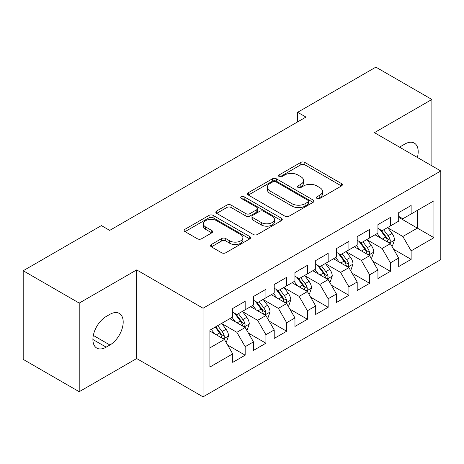 <?xml version="1.0" encoding="UTF-8"?>
<svg xmlns="http://www.w3.org/2000/svg" width="464" height="464" viewBox="0 0 464 464"><rect width="100%" height="100%" fill="white"/><g stroke="black" fill="none" stroke-linecap="round" stroke-linejoin="round"><path stroke-width="0.7" d="M317.011 198.441A2.018 1.166 0 0 0 319.858 198.441L341.498 185.948A2.883 1.665 0 0 0 342.339 184.771A2.883 1.665 0 0 0 341.498 183.593L304.842 162.435A2.883 1.665 0 0 0 300.771 162.435L279.137 174.928A2.018 1.166 0 0 0 278.545 175.746A2.018 1.166 0 0 0 279.137 176.569A2.018 1.166 0 0 0 281.984 176.569L284.786 174.957A9.216 5.319 0 0 1 297.818 174.957L300.875 176.72A9.216 5.319 0 0 1 303.572 180.479A9.216 5.319 0 0 1 300.875 184.243L298.074 185.861A2.018 1.166 0 0 0 297.482 186.685A2.018 1.166 0 0 0 298.074 187.502A2.018 1.166 0 0 0 300.921 187.502L303.723 185.89A9.216 5.319 0 0 1 316.755 185.89L319.812 187.653A9.216 5.319 0 0 1 322.509 191.412A9.216 5.319 0 0 1 319.812 195.176L317.011 196.794A2.018 1.166 0 0 0 316.419 197.618A2.018 1.166 0 0 0 317.011 198.441L317.011 196.794M211.375 244.493A2.883 1.665 0 0 0 210.534 245.671A2.883 1.665 0 0 0 211.375 246.842L221.659 252.781A2.883 1.665 0 0 0 225.736 252.781L249.76 238.908A2.883 1.665 0 0 0 250.606 237.736A2.883 1.665 0 0 0 249.76 236.559L213.109 215.395A2.883 1.665 0 0 0 209.038 215.395L185.008 229.268A2.883 1.665 0 0 0 184.167 230.446A2.883 1.665 0 0 0 185.008 231.623L197.432 238.792A2.883 1.665 0 0 0 201.504 238.792L211.787 232.853A2.883 1.665 0 0 0 212.628 231.681A2.883 1.665 0 0 0 211.787 230.504L205.627 226.948A7.702 4.449 0 0 1 203.371 223.805A7.702 4.449 0 0 1 208.127 219.692A7.702 4.449 0 0 1 216.52 220.655L240.648 234.587A7.702 4.449 0 0 1 242.904 237.736A7.702 4.449 0 0 1 238.148 241.843A7.702 4.449 0 0 1 229.755 240.88L225.736 238.554A2.883 1.665 0 0 0 221.659 238.554L211.375 244.493L211.375 246.842M79.211 303.085L79.211 391.715L136.677 358.539L136.677 269.909L79.211 303.085L23.2 270.744L101.407 225.591L109.707 230.382L305.956 117.079L297.656 112.288L297.656 121.87M136.677 269.909L203.058 308.235L440.8 170.978L440.8 259.608L203.058 396.865L203.058 308.235M431.88 165.828L431.88 99.47L374.413 132.652L440.8 170.978M431.88 99.47L375.869 67.135L297.656 112.288M284.989 216.218A2.883 1.665 0 0 0 289.06 216.218L313.09 202.345A2.883 1.665 0 0 0 313.931 201.173A2.883 1.665 0 0 0 313.09 199.996L276.44 178.837A2.883 1.665 0 0 0 272.362 178.837L248.339 192.705A2.883 1.665 0 0 0 247.492 193.882A2.883 1.665 0 0 0 248.339 195.06L284.989 216.218M242.115 198.876A2.018 1.166 0 0 1 244.163 199.16L244.163 196.765L281.428 218.277A2.883 1.665 0 0 1 282.269 219.455A2.883 1.665 0 0 1 281.428 220.626L257.398 234.5A2.883 1.665 0 0 1 253.327 234.5L216.671 213.341L216.671 210.987A2.883 1.665 0 0 0 215.83 212.164A2.883 1.665 0 0 0 216.671 213.341M216.671 210.987L226.954 205.053A2.883 1.665 0 0 1 231.026 205.053L245.891 213.631A2.883 1.665 0 0 0 249.963 213.631L256.789 209.693A2.883 1.665 0 0 0 257.63 208.522A2.883 1.665 0 0 0 256.789 207.344L241.309 198.406A2.018 1.166 0 0 1 240.723 197.589A2.018 1.166 0 0 1 241.964 196.51A2.018 1.166 0 0 1 244.163 196.765M398.686 217.326L417.356 228.108L417.356 210.383L433.956 200.802L411.133 213.974L411.133 205.471L398.686 212.657L398.686 221.16L390.386 225.951L390.386 217.448L377.94 224.634L377.94 233.137L369.646 237.928L369.646 229.425L357.199 236.611L357.199 245.114L348.899 249.905L348.899 241.402L336.452 248.588L336.452 257.091L328.152 261.882L328.152 253.379L315.706 260.565L315.706 269.068L307.406 273.859L307.406 265.356L294.959 272.542L294.959 281.045L286.665 285.836L286.665 277.333L274.218 284.519L274.218 293.022L265.918 297.813L265.918 289.31L253.472 296.496L253.472 304.999L245.172 309.79L245.172 301.287L232.725 308.473L232.725 316.976L209.908 330.153L209.908 367.041L232.725 353.87L224.425 339.497L209.908 331.11M433.956 200.802L433.956 237.69L411.133 250.862L402.839 236.489L387.794 227.807M393.605 249.249L411.133 259.37L411.133 250.862M411.133 259.37L398.686 266.556L398.686 258.048L390.386 262.839L382.092 248.466L367.053 239.784M372.859 261.226L390.386 271.347L390.386 262.839M390.386 271.347L377.94 278.533L377.94 270.025L369.646 274.816L361.346 260.443L346.306 251.761M352.112 273.203L369.646 283.324L369.646 274.816M369.646 283.324L357.199 290.51L357.199 282.002L348.899 286.798L340.599 272.42L325.56 263.738M331.371 285.18L348.899 295.301L348.899 286.798M348.899 295.301L336.452 302.487L336.452 293.985L328.152 298.775L319.858 284.397L304.813 275.715M310.625 297.157L328.152 307.278L328.152 298.775M328.152 307.278L315.706 314.464L315.706 305.962L307.406 310.752L299.112 296.374L284.072 287.692M289.878 309.134L307.406 319.255L307.406 310.752M307.406 319.255L294.959 326.441L294.959 317.939L286.665 322.729L278.365 308.357L263.326 299.669M269.132 321.111L286.665 331.232L286.665 322.729M286.665 331.232L274.218 338.418L274.218 329.916L265.918 334.706L257.619 320.334L242.579 311.646M248.391 333.088L265.918 343.209L265.918 334.706M265.918 343.209L253.472 350.395L253.472 341.893L245.172 346.683L236.878 332.311L221.833 323.623M227.644 345.065L245.172 355.186L245.172 346.683M245.172 355.186L232.725 362.372L232.725 353.87M232.725 312.185L236.878 314.58L245.172 309.79M209.908 347.878L224.425 339.497M253.472 300.208L257.619 302.603L265.918 297.813M236.878 332.311L245.172 327.52L229.819 318.652M253.472 341.893L245.172 327.52M274.218 288.231L278.365 290.626L286.665 285.836M257.619 320.334L265.918 315.543L250.566 306.675M274.218 329.916L265.918 315.543M294.959 276.254L299.112 278.649L307.406 273.859M278.365 308.357L286.665 303.566L271.312 294.698M294.959 317.939L286.665 303.566M315.706 264.277L319.858 266.672L328.152 261.882M299.112 296.374L307.406 291.583L292.059 282.721M315.706 305.962L307.406 291.583M336.452 252.3L340.599 254.695L348.899 249.905M319.858 284.397L328.152 279.606L312.8 270.744M336.452 293.985L328.152 279.606M357.199 240.323L361.346 242.718L369.646 237.928M340.599 272.42L348.899 267.629L333.546 258.767M357.199 282.002L348.899 267.629M377.94 228.346L382.092 230.741L390.386 225.951M361.346 260.443L369.646 255.652L354.293 246.79M377.94 270.025L369.646 255.652M398.686 216.369L402.839 218.764L411.133 213.974M382.092 248.466L390.386 243.675L375.04 234.813M398.686 258.048L390.386 243.675M23.2 270.744L23.2 359.38L79.211 391.715M136.677 358.539L203.058 396.865M402.839 236.489L417.356 228.108L433.956 237.69M417.374 157.453A18.775 10.84 120 0 0 414.3 143.098A18.775 10.84 120 0 0 404.91 144.026L401.174 146.183A18.775 10.84 120 0 0 399.608 147.198M106.181 316.5A18.775 10.84 120 0 0 93.914 333.042A18.775 10.84 120 0 0 96.79 348.093A18.775 10.84 120 0 0 106.181 347.159L109.916 345.001A18.775 10.84 120 0 0 122.183 328.46A18.775 10.84 120 0 0 119.3 313.415A18.775 10.84 120 0 0 109.916 314.343L106.181 316.5M317.817 198.725L319.812 197.571A9.216 5.319 0 0 0 322.509 193.807L322.509 191.412M303.572 180.479L303.572 182.874A9.216 5.319 0 0 1 300.875 186.638L298.88 187.787M341.458 185.971L304.842 164.83A2.883 1.665 0 0 0 300.771 164.83L279.943 176.854M313.049 202.368L276.44 181.233A2.883 1.665 0 0 0 272.362 181.233L248.373 195.083M307.997 201.997A2.018 1.166 0 0 0 308.589 201.173A2.018 1.166 0 0 0 307.997 200.349L275.825 181.772A2.018 1.166 0 0 0 272.977 181.772L270.025 183.477A9.216 5.319 0 0 0 267.322 187.241A9.216 5.319 0 0 0 270.025 191L292.013 203.702A9.216 5.319 0 0 0 305.045 203.702L307.997 201.997L307.997 204.392A2.018 1.166 0 0 0 308.589 203.568L308.589 201.173M267.322 187.241L267.322 189.637A9.216 5.319 0 0 0 270.025 193.395L270.025 191M307.997 204.392L305.045 206.097A9.216 5.319 0 0 1 292.013 206.097L270.025 193.395M216.711 213.359L226.954 207.449L226.954 205.053M257.63 208.522L257.63 210.917A2.883 1.665 0 0 1 256.789 212.089L249.963 216.027A2.883 1.665 0 0 1 245.891 216.027L231.026 207.449A2.883 1.665 0 0 0 226.954 207.449M244.163 199.16L281.387 220.649M261.319 222.54A7.702 4.449 0 0 0 269.712 223.503A7.702 4.449 0 0 0 274.468 219.397A7.702 4.449 0 0 0 272.211 216.247L263.709 211.34A2.883 1.665 0 0 0 259.637 211.34L252.816 215.279A2.883 1.665 0 0 0 251.975 216.456A2.883 1.665 0 0 0 252.816 217.633L261.319 222.54L261.319 224.936A7.702 4.449 0 0 0 269.712 225.898A7.702 4.449 0 0 0 274.468 221.792L274.468 219.397M251.975 216.456L251.975 218.851A2.883 1.665 0 0 0 252.816 220.029L252.816 217.633M261.319 224.936L252.816 220.029M242.904 237.736L242.904 240.132A7.702 4.449 0 0 1 238.148 244.238A7.702 4.449 0 0 1 229.755 243.275L225.736 240.949A2.883 1.665 0 0 0 221.659 240.949L211.416 246.865M203.371 223.805L203.371 226.2A7.702 4.449 0 0 0 205.627 229.344L205.627 226.948M211.746 232.876L205.627 229.344M249.725 238.931L213.109 217.79A2.883 1.665 0 0 0 209.038 217.79L185.049 231.64M391.923 246.338L392.422 246.048L394.499 240.062A7.772 4.489 -120 0 0 392.016 233.438L387.608 227.557M380.584 238.02L377.238 233.543M375.666 235.178L375.289 234.668M388.925 242.834L390.131 241.75L390.299 240.393A7.772 4.489 -120 0 0 388.072 235.718L383.664 229.831M381.153 230.202L386.593 237.464A3.961 2.285 60 0 1 387.312 238.67L390.299 240.393M379.784 229.407L385.584 237.15A7.772 4.489 60 0 1 387.811 241.831L387.968 242.278M371.177 258.315L371.676 258.025L373.752 252.039A7.772 4.489 -120 0 0 371.27 245.415L366.862 239.534M359.838 249.997L356.491 245.526M354.925 247.155L354.542 246.645M368.178 254.811L369.385 253.727L369.553 252.37A7.772 4.489 -120 0 0 367.326 247.695L362.923 241.808M360.406 242.179L365.847 249.441A3.961 2.285 60 0 1 366.566 250.647L369.553 252.37M359.037 241.384L364.837 249.127A7.772 4.489 60 0 1 367.065 253.808L367.221 254.255M350.436 270.292L350.935 270.002L353.005 264.016A7.772 4.489 -120 0 0 350.523 257.392L346.115 251.511M339.097 261.974L335.745 257.503M334.179 259.132L333.796 258.622M347.432 266.788L348.638 265.704L348.806 264.347A7.772 4.489 -120 0 0 346.585 259.672L342.177 253.785M339.66 254.156L345.106 261.418A3.961 2.285 60 0 1 345.825 262.624L348.806 264.347M338.291 253.361L344.091 261.104A7.772 4.489 60 0 1 346.318 265.785L346.475 266.232M329.689 282.269L330.188 281.979L332.259 275.993A7.772 4.489 -120 0 0 329.782 269.369L325.374 263.488M318.35 273.951L314.998 269.48M313.432 271.109L313.055 270.599M326.691 278.765L327.891 277.681L328.065 276.324A7.772 4.489 -120 0 0 325.838 271.649L321.43 265.762M318.913 266.133L324.359 273.395A3.961 2.285 60 0 1 325.078 274.601L328.065 276.324M317.55 265.338L323.35 273.081A7.772 4.489 60 0 1 325.571 277.762L325.734 278.209M308.943 294.246L309.442 293.956L311.518 287.97A7.772 4.489 -120 0 0 309.036 281.346L304.628 275.465M297.604 285.928L294.257 281.457M292.685 283.086L292.308 282.576M305.944 290.742L307.151 289.658L307.319 288.301A7.772 4.489 -120 0 0 305.092 283.626L300.684 277.739M298.172 278.11L303.613 285.372A3.961 2.285 60 0 1 304.332 286.578L307.319 288.301M296.803 277.321L302.603 285.064A7.772 4.489 60 0 1 304.831 289.739L304.987 290.186M288.196 306.223L288.695 305.933L290.771 299.947A7.772 4.489 -120 0 0 288.289 293.323L283.881 287.442M276.857 297.905L273.511 293.434M271.945 295.063L271.562 294.553M285.198 302.719L286.404 301.635L286.572 300.278A7.772 4.489 -120 0 0 284.345 295.603L279.943 289.716M277.426 290.087L282.866 297.349A3.961 2.285 60 0 1 283.585 298.555L286.572 300.278M276.057 289.298L281.857 297.041A7.772 4.489 60 0 1 284.084 301.716L284.241 302.163M267.455 318.2L267.954 317.91L270.025 311.924A7.772 4.489 -120 0 0 267.542 305.3L263.134 299.419M256.116 309.882L252.764 305.411M251.198 307.04L250.815 306.53M264.451 314.696L265.657 313.612L265.826 312.255A7.772 4.489 -120 0 0 263.604 307.58L259.196 301.693M256.679 302.064L262.125 309.326A3.961 2.285 60 0 1 262.844 310.532L265.826 312.255M255.31 301.275L261.11 309.018A7.772 4.489 60 0 1 263.337 313.693L263.494 314.14M246.709 330.177L247.208 329.887L249.278 323.901A7.772 4.489 -120 0 0 246.802 317.277L242.394 311.396M235.37 321.859L232.017 317.388M230.451 319.017L230.074 318.507M243.71 326.673L244.911 325.589L245.085 324.232A7.772 4.489 -120 0 0 242.858 319.557L238.45 313.67M235.932 314.041L241.379 321.303A3.961 2.285 60 0 1 242.098 322.509L245.085 324.232M234.569 313.252L240.369 320.995A7.772 4.489 60 0 1 242.591 325.67L242.753 326.117M225.962 342.154L226.461 341.864L228.537 335.878A7.772 4.489 -120 0 0 226.055 329.254L221.647 323.373M214.623 333.836L211.277 329.365M222.964 338.65L224.17 337.566L224.338 336.209A7.772 4.489 -120 0 0 222.111 331.534L217.703 325.647M215.76 326.772L220.632 333.28A3.961 2.285 60 0 1 221.351 334.486L224.338 336.209M215.215 327.085L219.623 332.972A7.772 4.489 60 0 1 221.85 337.647L222.007 338.094M319.812 197.571L319.812 195.176M298.074 187.502L298.074 185.861M300.875 186.638L300.875 184.243M279.137 176.569L279.137 174.928M300.771 164.83L300.771 162.435M304.842 164.83L304.842 162.435M341.498 185.948L341.498 183.593M248.339 195.06L248.339 192.705M272.362 181.233L272.362 178.837M276.44 181.233L276.44 178.837M313.09 202.345L313.09 199.996M292.013 206.097L292.013 203.702M305.045 206.097L305.045 203.702M231.026 207.449L231.026 205.053M245.891 216.027L245.891 213.631M249.963 216.027L249.963 213.631M256.789 212.089L256.789 209.693M281.428 220.626L281.428 218.277M221.659 240.949L221.659 238.554M225.736 240.949L225.736 238.554M229.755 243.275L229.755 240.88M211.787 232.853L211.787 230.504M185.008 231.623L185.008 229.268M209.038 217.79L209.038 215.395M213.109 217.79L213.109 215.395M249.76 238.908L249.76 236.559M92.904 339.497L106.181 347.159M93.322 335.426L109.916 345.001M389.412 243.113L394.446 240.213M388.072 235.718L392.016 233.438M382.336 239.03L385.584 237.15M368.671 255.09L373.7 252.19M367.326 247.695L371.27 245.415M361.589 251.007L364.837 249.127M347.925 267.067L352.953 264.167M346.585 259.672L350.523 257.392M340.843 262.984L344.091 261.104M327.178 279.044L332.207 276.144M325.838 271.649L329.782 269.369M320.102 274.961L323.35 273.081M306.431 291.021L311.466 288.121M305.092 283.626L309.036 281.346M299.355 286.938L302.603 285.064M285.691 302.998L290.719 300.098M284.345 295.603L288.289 293.323M278.609 298.915L281.857 297.041M264.944 314.975L269.973 312.075M263.604 307.58L267.542 305.3M257.862 310.892L261.11 309.018M244.197 326.952L249.226 324.052M242.858 319.557L246.802 317.277M237.121 322.869L240.369 320.995M223.451 338.935L228.485 336.029M222.111 331.534L226.055 329.254M216.375 334.846L219.623 332.972"/></g></svg>
